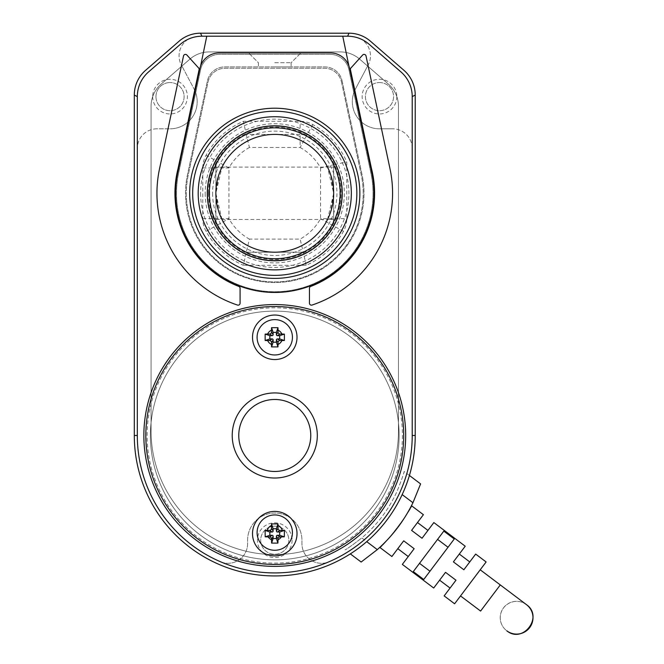 <?xml version="1.0" encoding="UTF-8"?>
<svg xmlns="http://www.w3.org/2000/svg" width="664" height="664" viewBox="0 0 664 664"><rect width="100%" height="100%" fill="white"/><g stroke="black" fill="none" stroke-linecap="round" stroke-linejoin="round"><path stroke-width="0.5" stroke-dasharray="3.32 2.49" d="M200.536 33.2L201.906 36.213L347.621 36.213A32.727 32.727 0 0 1 369.084 44.231L400.948 71.919A32.727 32.727 0 0 1 412.219 96.62L412.219 435.476A137.448 137.448 0 0 1 274.763 572.924A137.448 137.448 0 0 1 137.315 435.476L137.315 96.62A32.727 32.727 0 0 1 148.578 71.919L180.442 44.231A32.727 32.727 0 0 1 201.906 36.213L347.621 36.213A32.727 32.727 0 0 1 369.084 44.231L400.948 71.919A32.727 32.727 0 0 1 412.219 96.62L412.219 435.476A137.448 137.448 0 0 1 274.763 572.924A137.448 137.448 0 0 1 137.315 435.476L137.315 96.62A32.727 32.727 0 0 1 148.578 71.919L180.442 44.231A32.727 32.727 0 0 1 201.906 36.213L347.621 36.213A32.727 32.727 0 0 1 369.084 44.231L400.948 71.919A32.727 32.727 0 0 1 412.219 96.62L412.219 435.476A137.448 137.448 0 0 1 221.793 562.308A137.448 137.448 0 0 1 137.315 435.476L137.315 96.62A32.727 32.727 0 0 1 148.578 71.919L180.442 44.231A32.727 32.727 0 0 1 201.906 36.213L342.757 36.213L348.915 65.993A19.638 19.638 0 0 1 349.613 68.458L371.757 172.681A99.16 99.16 0 0 1 274.763 292.459A99.16 99.16 0 0 1 177.769 172.681L199.922 68.458A19.638 19.638 0 0 1 200.611 65.993L206.77 36.213M200.611 65.993A19.638 19.638 0 0 1 219.128 52.904L330.406 52.904A19.638 19.638 0 0 1 348.915 65.993M306.154 265.293L303.299 252.204A65.454 65.454 0 0 0 332.033 224.98A13.089 13.089 0 0 0 333.668 218.647A13.089 13.089 0 0 1 332.033 224.98A65.454 65.454 0 0 1 303.299 252.204L300.111 239.115L249.415 239.115L246.236 252.204A65.454 65.454 0 0 1 217.493 224.98A13.089 13.089 0 0 1 215.858 218.647A13.089 13.089 0 0 0 217.493 224.98L228.947 218.647L228.947 167.95L217.493 161.609A65.454 65.454 0 0 1 246.236 134.394L249.415 147.483L300.111 147.483L306.453 136.029A65.454 65.454 0 0 1 333.668 164.763L333.668 218.647A13.089 13.089 0 0 1 332.033 224.98A65.454 65.454 0 0 1 303.299 252.204L246.236 252.204A65.454 65.454 0 0 1 217.493 224.98A13.089 13.089 0 0 1 215.858 218.647L215.858 167.95A13.089 13.089 0 0 1 217.493 161.609A65.454 65.454 0 0 1 246.236 134.394L300.111 134.394A13.089 13.089 0 0 1 306.453 136.029A65.454 65.454 0 0 1 333.668 164.763L333.668 218.647A13.089 13.089 0 0 1 332.033 224.98A65.454 65.454 0 0 1 303.299 252.204L246.236 252.204L243.373 265.293A78.543 78.543 0 0 1 206.039 231.321A26.178 26.178 0 0 1 202.769 218.647L202.769 167.95A26.178 26.178 0 0 1 206.039 155.276A78.543 78.543 0 0 1 243.373 121.296L300.111 121.296A26.178 26.178 0 0 1 312.786 124.575A78.543 78.543 0 0 1 346.766 161.908L346.766 218.647A26.178 26.178 0 0 1 343.487 231.321A78.543 78.543 0 0 1 306.154 265.293L243.373 265.293M209.309 193.299A65.454 65.454 0 0 0 307.49 249.979A65.454 65.454 0 0 0 307.49 136.618A65.454 65.454 0 0 0 209.309 193.299M341.852 193.299A67.089 67.089 0 0 1 241.223 251.399A67.089 67.089 0 0 1 241.223 135.199A67.089 67.089 0 0 1 341.852 193.299A67.089 67.089 0 0 1 241.223 251.399A67.089 67.089 0 0 1 241.223 135.199A67.089 67.089 0 0 1 341.852 193.299M405.671 435.476A130.908 130.908 0 0 1 209.309 548.837A130.908 130.908 0 0 1 209.309 322.106A130.908 130.908 0 0 1 405.671 435.476A130.908 130.908 0 0 1 209.309 548.837A130.908 130.908 0 0 1 209.309 322.106A130.908 130.908 0 0 1 405.671 435.476A130.908 130.908 0 0 1 209.309 548.837A130.908 130.908 0 0 1 209.309 322.106A130.908 130.908 0 0 1 405.671 435.476A130.908 130.908 0 0 1 209.309 548.837A130.908 130.908 0 0 1 209.309 322.106A130.908 130.908 0 0 1 405.671 435.476M350.907 67.994L362.644 55.029A1.967 1.967 0 0 1 366.022 55.942L390.009 168.805A117.818 117.818 0 0 1 312.038 305.058A1.967 1.967 0 0 1 309.457 303.199L309.457 288.251A1.967 1.967 0 0 1 310.711 286.416A99.816 99.816 0 0 0 371.516 168.756L350.443 69.72A1.967 1.967 0 0 1 350.907 67.994M178.01 168.756A99.816 99.816 0 0 0 238.816 286.416A1.967 1.967 0 0 1 240.077 288.251L240.077 303.199A1.967 1.967 0 0 1 237.488 305.058A117.818 117.818 0 0 1 159.526 168.805L183.513 55.942A1.967 1.967 0 0 1 186.883 55.029L198.619 67.994A1.967 1.967 0 0 1 199.084 69.72L178.01 168.756M221.793 562.308A19.638 19.638 0 0 0 247.597 543.667L247.597 540.197A27.166 27.166 0 0 1 274.763 513.031A27.166 27.166 0 0 1 301.929 540.197L301.929 543.667A19.638 19.638 0 0 0 327.734 562.308A19.638 19.638 0 0 1 301.929 543.667L301.929 540.197A27.166 27.166 0 0 0 274.763 513.031A27.166 27.166 0 0 0 247.597 540.197L247.597 543.667A19.638 19.638 0 0 1 221.793 562.308M156.953 128.824A19.638 19.638 0 0 0 137.315 148.462A19.638 19.638 0 0 1 156.953 128.824L170.042 128.824L156.953 128.824M194.054 88.968A27.166 27.166 0 0 1 170.042 128.824A27.166 27.166 0 0 0 194.054 88.968L181.994 66.159L194.054 88.968M188.443 39.11A19.638 19.638 0 0 0 181.994 66.159A19.638 19.638 0 0 1 188.443 39.11M367.532 66.159A19.638 19.638 0 0 0 361.091 39.11A19.638 19.638 0 0 1 367.532 66.159L355.472 88.968L367.532 66.159M379.493 128.824A27.166 27.166 0 0 1 355.472 88.968A27.166 27.166 0 0 0 379.493 128.824L392.582 128.824L379.493 128.824M412.219 148.462A19.638 19.638 0 0 0 392.582 128.824A19.638 19.638 0 0 1 412.219 148.462M398.466 106.29L398.466 430.894A123.703 123.703 0 0 1 274.763 554.598A123.703 123.703 0 0 1 151.06 430.894L151.06 106.29A29.457 29.457 0 0 1 161.194 84.054L189.879 59.137A29.457 29.457 0 0 1 209.193 51.916L340.333 51.916A29.457 29.457 0 0 1 359.656 59.137L388.332 84.054A29.457 29.457 0 0 1 398.466 106.29L398.466 430.894A123.703 123.703 0 0 1 274.763 554.598A123.703 123.703 0 0 1 151.06 430.894L151.06 106.29A29.457 29.457 0 0 1 161.194 84.054L189.879 59.137A29.457 29.457 0 0 1 209.193 51.916L340.333 51.916A29.457 29.457 0 0 1 359.656 59.137L388.332 84.054A29.457 29.457 0 0 1 398.466 106.29L398.466 430.894A123.703 123.703 0 0 1 274.763 554.598A123.703 123.703 0 0 1 151.06 430.894L151.06 106.29A29.457 29.457 0 0 1 161.194 84.054L189.879 59.137A29.457 29.457 0 0 1 209.193 51.916L340.333 51.916A29.457 29.457 0 0 1 359.656 59.137L388.332 84.054A29.457 29.457 0 0 1 398.466 106.29L398.466 430.894A123.703 123.703 0 0 1 274.763 554.598A123.703 123.703 0 0 1 151.06 430.894L151.06 106.29A29.457 29.457 0 0 1 161.194 84.054L189.879 59.137A29.457 29.457 0 0 1 209.193 51.916L340.333 51.916A29.457 29.457 0 0 1 359.656 59.137L388.332 84.054A29.457 29.457 0 0 1 398.466 106.29M201.906 36.213L347.621 36.213A32.727 32.727 0 0 1 369.084 44.231L400.948 71.919A32.727 32.727 0 0 1 412.219 96.62L412.219 435.476A137.448 137.448 0 0 1 274.763 572.924A137.448 137.448 0 0 1 137.315 435.476L137.315 96.62A32.727 32.727 0 0 1 148.578 71.919L180.442 44.231A32.727 32.727 0 0 1 201.906 36.213A32.727 32.727 0 0 0 180.442 44.231M348.99 33.2L347.621 36.213A32.727 32.727 0 0 1 369.084 44.231M134.302 95.043L137.315 96.62A32.727 32.727 0 0 1 148.578 71.919M415.224 95.043L412.219 96.62A32.727 32.727 0 0 0 400.948 71.919M415.224 435.476L412.219 435.476A137.448 137.448 0 0 1 274.763 572.924A137.448 137.448 0 0 1 137.315 435.476L134.302 435.476M396.831 96.62A17.347 17.347 0 0 1 370.819 111.643A17.347 17.347 0 0 1 370.819 81.597A17.347 17.347 0 0 1 396.831 96.62M152.695 96.62A17.347 17.347 0 0 0 178.716 111.643A17.347 17.347 0 0 0 178.716 81.606A17.347 17.347 0 0 0 152.695 96.62M292.11 540.197A17.347 17.347 0 0 1 266.09 555.22A17.347 17.347 0 0 1 266.09 525.174A17.347 17.347 0 0 1 292.11 540.197M155.965 96.62A14.068 14.068 0 0 0 170.042 110.697A14.068 14.068 0 0 0 184.111 96.62A14.068 14.068 0 0 0 170.042 82.552A14.068 14.068 0 0 1 182.226 103.659A14.068 14.068 0 0 1 157.849 103.659A14.068 14.068 0 0 1 170.042 82.552A14.068 14.068 0 0 0 155.965 96.62M379.493 82.552A14.068 14.068 0 0 1 391.677 103.659A14.068 14.068 0 0 1 367.3 103.659A14.068 14.068 0 0 1 379.493 82.552A14.068 14.068 0 0 1 393.561 96.62A14.068 14.068 0 0 1 379.493 110.697A14.068 14.068 0 0 1 365.416 96.62A14.068 14.068 0 0 1 379.493 82.552M274.763 526.129A14.068 14.068 0 0 1 286.948 547.236A14.068 14.068 0 0 1 262.579 547.236A14.068 14.068 0 0 1 274.763 526.129A14.068 14.068 0 0 1 288.84 540.197A14.068 14.068 0 0 1 274.763 554.274A14.068 14.068 0 0 1 260.695 540.197A14.068 14.068 0 0 1 274.763 526.129M202.769 218.647L215.858 218.647L215.858 167.95A13.089 13.089 0 0 1 217.493 161.609A13.089 13.089 0 0 0 215.858 167.95A13.089 13.089 0 0 1 217.493 161.609A65.454 65.454 0 0 1 246.236 134.394L300.111 134.394A13.089 13.089 0 0 1 306.453 136.029A13.089 13.089 0 0 0 300.111 134.394L300.111 121.296M371.757 172.681A99.16 99.16 0 0 1 274.763 292.459A99.16 99.16 0 0 1 177.769 172.681L199.922 68.458A19.638 19.638 0 0 1 219.128 52.904L330.406 52.904A19.638 19.638 0 0 1 349.613 68.458L371.757 172.681A99.16 99.16 0 0 1 274.763 292.459A99.16 99.16 0 0 1 177.769 172.681M274.763 52.904L248.585 52.904L274.763 52.904M342.126 80.942L362.063 174.748A89.242 89.242 0 0 1 274.763 282.54A89.242 89.242 0 0 1 187.472 174.748L207.4 80.942A17.671 17.671 0 0 1 224.689 66.939L324.837 66.939A17.671 17.671 0 0 1 342.126 80.942L362.063 174.748A89.242 89.242 0 0 1 274.763 282.54A89.242 89.242 0 0 1 187.472 174.748L207.4 80.942A17.671 17.671 0 0 1 224.689 66.939L324.837 66.939A17.671 17.671 0 0 1 342.126 80.942M274.763 66.939L291.131 66.939L274.763 66.939M329.9 54.332A19.455 19.455 0 0 1 348.932 69.745L370.885 173.038A98.264 98.264 0 0 1 274.763 291.728A98.264 98.264 0 0 1 178.641 173.038L200.594 69.745A19.455 19.455 0 0 1 219.626 54.332L329.9 54.332A19.455 19.455 0 0 1 348.932 69.745L370.885 173.038A98.264 98.264 0 0 1 274.763 291.728A98.264 98.264 0 0 1 178.641 173.038L200.594 69.745A19.455 19.455 0 0 1 219.626 54.332L329.9 54.332M274.763 62.723L291.131 62.723L274.763 62.723M341.52 82.112L361.274 175.08A88.445 88.445 0 0 1 274.763 281.901A88.445 88.445 0 0 1 188.252 175.08L208.006 82.112A17.513 17.513 0 0 1 225.137 68.243L324.389 68.243A17.513 17.513 0 0 1 341.52 82.112L361.274 175.08A88.445 88.445 0 0 1 274.763 281.901A88.445 88.445 0 0 1 188.252 175.08L208.006 82.112A17.513 17.513 0 0 1 225.137 68.243L324.389 68.243A17.513 17.513 0 0 1 341.52 82.112M199.922 68.458A19.638 19.638 0 0 1 219.128 52.904M330.406 52.904A19.638 19.638 0 0 1 349.613 68.458M359.855 193.299A85.092 85.092 0 0 1 274.763 278.39A85.092 85.092 0 0 1 189.672 193.299A85.092 85.092 0 0 1 274.763 108.207A85.092 85.092 0 0 1 359.855 193.299A85.092 85.092 0 0 1 232.217 266.986A85.092 85.092 0 0 1 232.217 119.611A85.092 85.092 0 0 1 359.855 193.299A85.092 85.092 0 0 0 274.763 108.207A85.092 85.092 0 0 0 189.672 193.299A85.092 85.092 0 0 0 274.763 278.39A85.092 85.092 0 0 0 359.855 193.299M208.529 193.299A66.242 66.242 0 0 0 307.88 250.66A66.242 66.242 0 0 0 307.88 135.937A66.242 66.242 0 0 0 208.529 193.299M212.588 193.299A62.184 62.184 0 0 0 305.855 247.149A62.184 62.184 0 0 0 305.855 139.448A62.184 62.184 0 0 0 212.588 193.299M207.284 193.299A67.479 67.479 0 0 0 308.503 251.739A67.479 67.479 0 0 0 308.503 134.858A67.479 67.479 0 0 0 207.284 193.299M198.187 193.299A76.576 76.576 0 0 0 313.051 259.616A76.576 76.576 0 0 0 313.051 126.982A76.576 76.576 0 0 0 198.187 193.299M206.039 155.276L217.493 161.609A65.454 65.454 0 0 1 246.236 134.394L243.373 121.296M312.786 124.575L306.453 136.029A65.454 65.454 0 0 1 333.668 164.763L320.579 167.95A52.365 52.365 0 0 0 300.111 147.483L300.111 134.394A13.089 13.089 0 0 1 306.453 136.029A65.454 65.454 0 0 1 333.668 164.763L346.766 161.908M399.122 435.476A124.359 124.359 0 0 1 212.588 543.177A124.359 124.359 0 0 1 212.588 327.775A124.359 124.359 0 0 1 399.122 435.476A124.359 124.359 0 0 1 212.588 543.177A124.359 124.359 0 0 1 212.588 327.775A124.359 124.359 0 0 1 399.122 435.476M317.309 435.476A42.546 42.546 0 0 1 253.49 472.32A42.546 42.546 0 0 1 253.49 398.632A42.546 42.546 0 0 1 317.309 435.476M297.016 337.295A22.252 22.252 0 0 1 263.641 356.568A22.252 22.252 0 0 1 263.641 318.023A22.252 22.252 0 0 1 297.016 337.295M297.016 533.657A22.252 22.252 0 0 1 263.641 552.929A22.252 22.252 0 0 1 263.641 514.384A22.252 22.252 0 0 1 297.016 533.657M205.184 193.299A69.579 69.579 0 0 0 309.548 253.557A69.579 69.579 0 0 0 309.548 133.041A69.579 69.579 0 0 0 205.184 193.299M192.684 193.299A82.079 82.079 0 0 0 315.807 264.38A82.079 82.079 0 0 0 315.807 122.218A82.079 82.079 0 0 0 192.684 193.299M200.603 193.299A74.16 74.16 0 0 0 311.839 257.524A74.16 74.16 0 0 0 311.839 129.073A74.16 74.16 0 0 0 200.603 193.299M486.123 561.96L454.608 603.784M444.158 595.899L455.977 580.22L445.519 572.343L433.7 588.022M391.884 556.515L403.704 540.828L414.153 548.705L402.342 564.392M379.767 547.377C380.804 550.132 414.386 505.96 411.464 505.702C414.402 505.935 380.821 550.116 379.767 547.377M419.523 563.338L429.981 571.214L454.259 538.994L443.809 531.117L413.29 571.604L443.809 531.117L437.576 539.384L448.026 547.26L454.259 538.994L423.748 579.481L413.29 571.604L437.576 539.384M465.215 546.206L453.396 561.885L459.305 554.05L453.396 561.885L463.854 569.762L475.673 554.083M433.849 522.568L422.03 538.255L411.58 530.378L423.4 514.691M526.452 604.647L526.452 604.647A16.359 16.359 0 0 0 503.561 607.884A16.359 16.359 0 0 0 506.756 630.783L506.756 630.783A16.359 16.359 0 0 1 510.259 602.663A16.359 16.359 0 0 1 532.868 619.736A16.359 16.359 0 0 1 506.781 630.8A16.359 16.359 0 0 1 506.756 630.783A16.359 16.359 0 0 1 503.503 607.859A16.359 16.359 0 0 1 526.428 604.622M414.153 548.705L403.704 540.828L397.794 548.671L403.704 540.828L414.153 548.705M455.977 580.22L445.519 572.343L439.609 580.187L445.519 572.343L455.977 580.22L450.067 588.063L455.977 580.22M463.854 569.762L453.396 561.885L463.854 569.762L469.763 561.927L463.854 569.762M422.03 538.255L411.58 530.378L417.49 522.535L411.58 530.378L422.03 538.255L427.94 530.411L422.03 538.255M460.517 595.94L480.213 569.803L460.517 595.94M429.981 571.214L448.026 547.26M350.326 553.884L361.15 562.034L377.293 549.618A150.545 150.545 0 0 0 412.95 502.723L420.594 483.898L404.094 471.465C404.019 473.025 401.737 479.491 397.23 490.879A130.908 130.908 0 0 1 361.78 537.923C352.086 545.385 346.492 549.369 345.014 549.875C346.492 549.377 352.078 545.393 361.78 537.923L366.719 541.65M409.414 475.474L404.094 471.465C404.019 473.025 401.728 479.499 397.23 490.879A130.908 130.908 0 0 1 361.78 537.923L377.293 549.618M274.763 134.394A58.905 58.905 0 0 1 325.783 222.755A58.905 58.905 0 0 1 223.751 222.755A58.905 58.905 0 0 1 274.763 134.394A58.905 58.905 0 0 1 325.783 222.755A58.905 58.905 0 0 1 223.751 222.755A58.905 58.905 0 0 1 274.763 134.394M221.992 219.477L215.858 193.315L218.846 174.765L221.992 167.12L215.858 193.29L218.846 211.816L221.992 219.477L214.779 219.477L214.074 217.8M327.535 219.477L333.668 193.315L330.68 174.765L327.535 167.12L333.668 193.29L330.689 211.816L327.535 219.477L334.756 219.477M274.763 127.845A65.454 65.454 0 0 1 331.452 226.026A65.454 65.454 0 0 1 218.082 226.026A65.454 65.454 0 0 1 274.763 127.845M213.932 217.46C208.264 201.375 208.264 185.273 213.932 169.146M213.941 169.121C208.961 180.193 208.288 194.353 211.924 211.6M335.594 217.46C341.263 201.375 341.263 185.273 335.594 169.146M335.586 169.121C340.599 180.309 341.246 194.535 337.553 211.799M206.039 231.321L217.493 224.98A65.454 65.454 0 0 0 246.236 252.204A65.454 65.454 0 0 1 217.493 224.98A13.089 13.089 0 0 1 215.858 218.647L228.947 218.647A52.365 52.365 0 0 0 249.415 239.115M202.769 167.95L228.947 167.95A52.365 52.365 0 0 1 249.415 147.483M320.579 167.95L320.579 218.647A52.365 52.365 0 0 1 300.111 239.115M343.487 231.321L320.579 218.647L346.766 218.647M402.401 435.476A127.629 127.629 0 0 1 210.945 546.007A127.629 127.629 0 0 1 210.945 324.937A127.629 127.629 0 0 1 402.401 435.476M500.291 584.926L480.595 611.063M402.176 494.605L412.95 502.723M258.404 62.723L258.404 66.939L258.404 62.723L248.585 52.904L258.404 62.723M291.131 62.723L291.131 66.939L291.131 62.723L300.941 52.904L291.131 62.723M215.858 219.477L333.668 219.477M215.858 167.12L333.668 167.12M327.535 167.12L334.756 167.12M214.779 167.12L221.992 167.12"/><path stroke-width="1" d="M200.611 65.993L206.77 36.213L347.621 36.213A32.727 32.727 0 0 1 369.084 44.231L400.948 71.919A32.727 32.727 0 0 1 412.219 96.62L412.219 435.476A137.448 137.448 0 0 1 274.763 572.924A137.448 137.448 0 0 1 137.315 435.476L137.315 96.62A32.727 32.727 0 0 1 148.578 71.919L180.442 44.231A32.727 32.727 0 0 1 201.906 36.213L206.77 36.213M348.99 33.2A32.727 32.727 0 0 1 370.462 41.226L403.969 70.343A32.727 32.727 0 0 1 415.224 95.043L415.224 435.476A140.461 140.461 0 0 1 274.763 575.937A140.461 140.461 0 0 1 134.302 435.476L134.302 95.043A32.727 32.727 0 0 1 145.557 70.343L179.064 41.226A32.727 32.727 0 0 1 200.536 33.2L348.99 33.2L347.621 36.213L342.757 36.213L348.915 65.993M201.906 36.213L200.536 33.2M148.578 71.919L180.442 44.231M134.302 435.476L137.315 435.476L137.315 96.62L134.302 95.043M415.224 435.476L412.219 435.476L412.219 96.62L415.224 95.043M369.084 44.231L400.948 71.919M240.077 288.251L240.077 303.199A1.967 1.967 0 0 1 237.488 305.058A117.818 117.818 0 0 1 159.526 168.805L183.513 55.942A1.967 1.967 0 0 1 186.883 55.029L198.619 67.994A1.967 1.967 0 0 1 199.084 69.72L178.01 168.756A99.816 99.816 0 0 0 238.816 286.416A1.967 1.967 0 0 1 240.077 288.251M390.009 168.805A117.818 117.818 0 0 1 312.038 305.058A1.967 1.967 0 0 1 309.457 303.199L309.457 288.251A1.967 1.967 0 0 1 310.711 286.416A99.816 99.816 0 0 0 371.516 168.756L350.443 69.72A1.967 1.967 0 0 1 350.907 67.994L362.644 55.029A1.967 1.967 0 0 1 366.022 55.942L390.009 168.805M349.613 68.458L371.757 172.681A99.16 99.16 0 0 1 274.763 292.459A99.16 99.16 0 0 1 177.769 172.681L199.922 68.458A19.638 19.638 0 0 1 219.128 52.904L330.406 52.904A19.638 19.638 0 0 1 349.613 68.458L371.757 172.681M177.769 172.681L199.922 68.458M219.128 52.904L330.406 52.904M189.672 193.299A85.092 85.092 0 0 0 317.309 266.986A85.092 85.092 0 0 0 317.309 119.611A85.092 85.092 0 0 0 189.672 193.299M207.284 193.299A67.479 67.479 0 0 0 308.503 251.739A67.479 67.479 0 0 0 308.503 134.858A67.479 67.479 0 0 0 207.284 193.299M198.187 193.299A76.576 76.576 0 0 0 313.051 259.616A76.576 76.576 0 0 0 313.051 126.982A76.576 76.576 0 0 0 198.187 193.299M192.684 193.299A82.079 82.079 0 0 0 315.807 264.38A82.079 82.079 0 0 0 315.807 122.218A82.079 82.079 0 0 0 192.684 193.299M277.386 338.93A0.979 0.979 0 0 0 276.398 339.91L276.398 342.201L273.128 342.201L273.128 339.91A0.979 0.979 0 0 0 272.149 338.93L269.858 338.93L269.858 335.66L272.149 335.66A0.979 0.979 0 0 0 273.128 334.673L273.128 332.382L276.398 332.382L276.398 334.673A0.979 0.979 0 0 0 277.386 335.66L279.677 335.66L279.677 338.93L277.386 338.93L280 340.566A1.967 1.967 0 0 0 278.033 342.533L276.398 339.91M276.398 332.382L277.967 327.676L278.033 330.157L278.033 332.058L276.398 334.673M278.033 332.058A1.967 1.967 0 0 0 280 334.025L277.386 335.66M269.858 335.66L265.152 334.092L267.625 334.025L269.526 334.025L272.149 335.66M269.526 334.025A1.967 1.967 0 0 0 271.493 332.058L273.128 334.673M273.128 342.201L271.559 346.907L271.493 344.433L271.493 342.533L273.128 339.91M271.493 342.533A1.967 1.967 0 0 0 269.526 340.566L272.149 338.93M277.386 535.292A0.979 0.979 0 0 0 276.398 536.271L276.398 538.562L273.128 538.562L273.128 536.271A0.979 0.979 0 0 0 272.149 535.292L269.858 535.292L269.858 532.013L272.149 532.013A0.979 0.979 0 0 0 273.128 531.034L273.128 528.743L276.398 528.743L276.398 531.034A0.979 0.979 0 0 0 277.386 532.013L279.677 532.013L279.677 535.292L277.386 535.292L280 536.927A1.967 1.967 0 0 0 278.033 538.886L276.398 536.271M276.398 528.743L278.008 523.913L278.033 525.465L278.033 528.419L276.398 531.034M278.033 528.419A1.967 1.967 0 0 0 280 530.378L277.386 532.013M269.858 532.013L265.11 530.436L267.235 530.378L269.526 530.378L272.149 532.013M269.526 530.378A1.967 1.967 0 0 0 271.493 528.419L273.128 531.034M273.128 538.562L271.618 543.094L271.493 539.749L273.128 536.271M271.493 538.886A1.967 1.967 0 0 0 269.526 536.927L272.149 535.292M269.526 340.566L265.152 340.499L269.858 338.93M271.559 346.907L277.967 346.907L276.398 342.201M277.967 346.907L278.033 342.533M279.677 338.93L284.383 340.499L280 340.566M284.383 340.499L284.383 334.092L279.677 335.66M284.383 334.092L280 334.025M277.967 327.676L271.559 327.676L273.128 332.382M271.559 327.676L271.493 332.058M265.152 334.092L265.152 340.499M269.526 536.927L265.21 536.836L269.858 535.292M271.618 543.094L277.909 543.094L276.398 538.562M277.909 543.094L278.033 538.886M279.677 535.292L284.317 536.836L280 536.927M284.317 536.836L284.424 530.436L279.677 532.013M284.424 530.436L280 530.378M278.008 523.913L271.518 523.913L273.128 528.743M271.518 523.913L271.493 528.419M265.11 530.436L265.21 536.836M292.434 337.295A17.671 17.671 0 0 1 265.932 352.601A17.671 17.671 0 0 1 265.932 321.99A17.671 17.671 0 0 1 292.434 337.295M292.434 532.603A17.671 17.671 0 0 1 265.932 547.908A17.671 17.671 0 0 1 265.932 517.306A17.671 17.671 0 0 1 292.434 532.603M317.309 435.476A42.546 42.546 0 0 1 253.49 472.32A42.546 42.546 0 0 1 253.49 398.632A42.546 42.546 0 0 1 317.309 435.476M297.016 337.295A22.252 22.252 0 0 1 263.641 356.568A22.252 22.252 0 0 1 263.641 318.023A22.252 22.252 0 0 1 297.016 337.295M297.016 533.657A22.252 22.252 0 0 1 263.641 552.929A22.252 22.252 0 0 1 263.641 514.384A22.252 22.252 0 0 1 297.016 533.657M405.671 435.476A130.908 130.908 0 0 1 209.309 548.837A130.908 130.908 0 0 1 209.309 322.106A130.908 130.908 0 0 1 405.671 435.476M379.767 547.377L391.884 556.515L403.704 540.828L414.153 548.705L402.342 564.392L433.7 588.022L445.519 572.343L455.977 580.22L444.158 595.899L454.608 603.784L486.123 561.96L475.673 554.083L463.854 569.762L453.396 561.885L465.215 546.206L433.849 522.568L422.03 538.255L411.58 530.378L423.4 514.691L411.464 505.702M413.29 571.604L443.809 531.117L454.259 538.994L423.748 579.481L413.29 571.604M526.452 604.647A16.359 16.359 0 0 1 529.698 627.58A16.359 16.359 0 0 1 506.756 630.783C522.991 644.204 543.833 616.566 526.452 604.647A16.359 16.359 0 0 0 526.428 604.622L480.213 569.803M500.291 584.926L480.595 611.063L460.517 595.94M448.026 547.26L437.576 539.384M429.981 571.214L419.523 563.338M366.719 541.65L377.293 549.618A150.545 150.545 0 0 0 412.95 502.723L402.176 494.605M377.293 549.618L361.15 562.034L350.326 553.884M409.414 475.474L420.594 483.898L412.95 502.723M214.779 219.477L213.932 217.46M211.924 211.6L214.074 217.8M337.553 211.799L335.594 217.46M274.763 127.845A65.454 65.454 0 0 1 331.452 226.026A65.454 65.454 0 0 1 218.082 226.026A65.454 65.454 0 0 1 274.763 127.845A65.454 65.454 0 0 1 331.452 226.026A65.454 65.454 0 0 1 218.082 226.026A65.454 65.454 0 0 1 274.763 127.845M271.493 344.433A7.852 7.852 0 0 1 267.625 340.566M281.901 340.566A7.852 7.852 0 0 1 278.033 344.433M278.033 330.157A7.852 7.852 0 0 1 281.901 334.025M267.625 334.025A7.852 7.852 0 0 1 271.493 330.157M271.493 539.749A7.852 7.852 0 0 1 268.206 536.927M281.32 536.927A7.852 7.852 0 0 1 278.033 539.749M278.033 525.465A7.852 7.852 0 0 1 282.3 530.378M267.235 530.378A7.852 7.852 0 0 1 271.493 525.465M310.76 435.476A35.997 35.997 0 0 1 256.769 466.651A35.997 35.997 0 0 1 256.769 404.301A35.997 35.997 0 0 1 310.76 435.476M403.704 435.476A128.94 128.94 0 0 1 210.297 547.144A128.94 128.94 0 0 1 210.297 323.808A128.94 128.94 0 0 1 403.704 435.476M274.763 134.394A58.905 58.905 0 0 1 325.783 222.755A58.905 58.905 0 0 1 223.751 222.755A58.905 58.905 0 0 1 274.763 134.394M427.94 530.411L417.49 522.535M469.763 561.927L459.305 554.05M450.067 588.063L439.609 580.187M408.244 556.548L397.794 548.671"/></g></svg>
